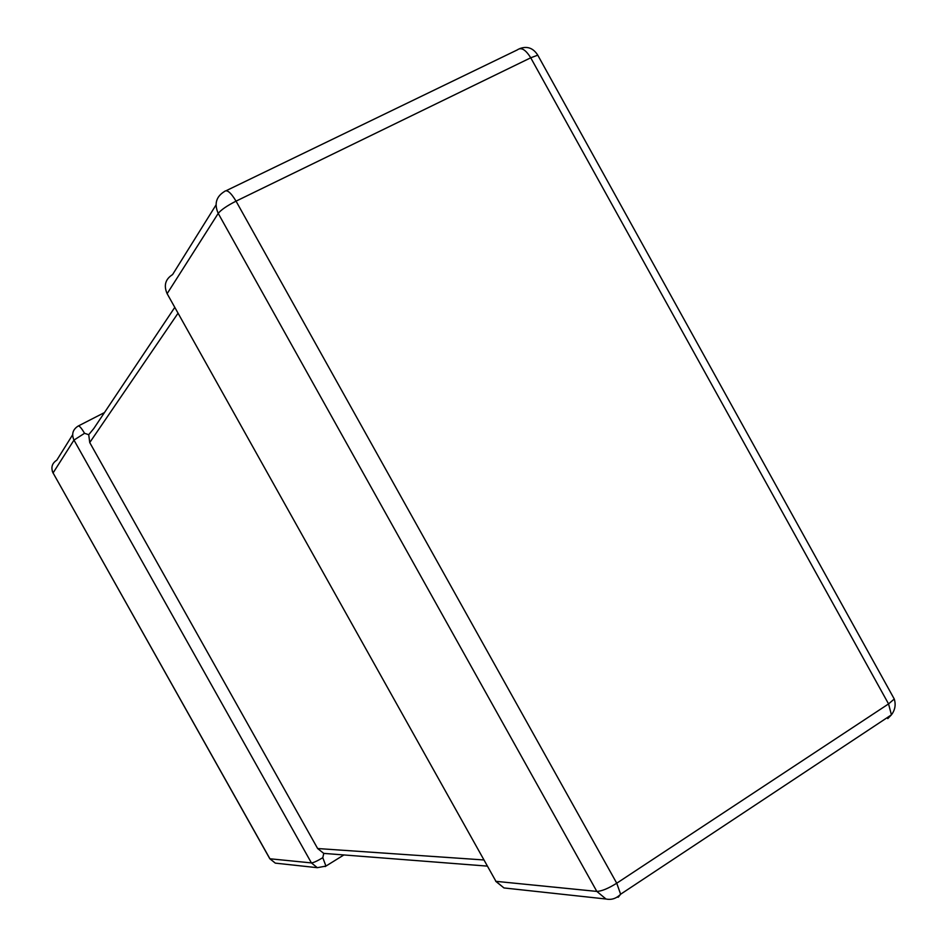 <?xml version="1.0" encoding="UTF-8"?>
<svg xmlns="http://www.w3.org/2000/svg" width="947" height="947" viewBox="0 0 947 947"><rect width="100%" height="100%" fill="white"/><g stroke="black" fill="none" stroke-linecap="round" stroke-linejoin="round"><path stroke-width="1.42" d="M88.722 434.697L84.543 433.3L73.973 440.095L53.079 472.944L269.919 858.775L311.421 862.918C313.493 862.741 317.281 861.001 322.797 857.698L323.767 853.413L317.647 848.536L89.74 442.557L88.722 434.697L93.8 428.529L174.745 307.432M327.52 853.685L323.767 853.413M72.623 434.803L56.82 460.147C51.967 463.308 50.724 467.581 53.079 472.944L269.658 858.479L275.305 863.131L317.304 867.689L311.421 862.918L73.973 440.095C71.404 434.211 72.753 429.547 78.045 426.126C79.146 425.416 81.312 427.807 84.543 433.3M325.164 866.576L325.934 866.079L322.797 857.698M167.074 293.57L495.944 881.337L596.823 891.411L218.212 213.395L167.134 293.677L495.944 881.337L503.97 887.943L508.764 888.464M78.494 425.89L104.478 412.561M167.134 293.677C163.547 285.509 165.358 279.14 172.579 274.583L216.011 204.978M226.25 190.655L517.37 49.871C521.181 46.959 525.632 49.599 530.734 57.791L236.04 201.143L616.734 883.22L888.558 703.917L530.734 57.791L537.766 55.175L538.665 56.784M887.789 718.607L891.423 714.843L620.628 894.217L616.734 883.22C608.199 888.535 601.57 891.269 596.823 891.411L605.997 899.011C611.478 900.135 616.355 898.537 620.628 894.217L618.261 897.211L617.148 897.093M317.647 848.536L483.905 859.959M178 313.268L89.74 442.557M893.116 696.945L894.264 699.016L888.558 703.917L891.423 714.843C895.069 710.013 896.016 704.746 894.264 699.016L537.766 55.175C533.268 48.048 527.266 45.858 519.773 48.593M236.04 201.143C230.772 192.419 226.889 189.222 224.368 191.566C216.129 196.692 214.069 203.972 218.212 213.395C221.077 209.832 227.02 205.748 236.04 201.143M269.812 858.751L275.305 863.131L278.572 863.486M343.868 854.952L325.934 866.079L317.304 867.689M605.997 899.011L503.97 887.943L495.719 881.302M52.251 471.002L53.032 473.027M487.338 866.114L323.649 853.377"/></g></svg>

